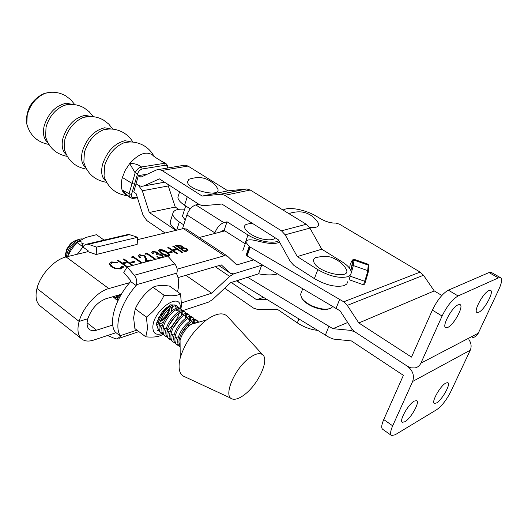 <?xml version="1.0" encoding="UTF-8"?>
<svg xmlns="http://www.w3.org/2000/svg" width="528" height="528" viewBox="0 0 528 528"><rect width="100%" height="100%" fill="white"/><g stroke="black" fill="none" stroke-linecap="round" stroke-linejoin="round"><path stroke-width="0.79" d="M347.787 281.688L346.771 284.011L344.164 285.615C335.735 287.522 325.802 285.186 314.371 278.606L317.816 269.65C329.314 276.203 339.28 278.566 347.714 276.725L350.315 275.161L351.318 272.87C351.285 269.425 348.19 265.736 342.038 261.796L321.79 249.209L309.91 228.116L306.293 224.281L250.272 190.021L246.774 188.951L227.898 190.852L188.027 166.076L185.051 165.119L182.926 165.469M317.816 269.65L297.271 256.568L321.79 249.209M297.271 256.568L285.166 234.795L281.49 230.822L224.75 195.307L221.219 194.198L202.198 196.073L227.898 190.852M202.198 196.073L161.931 170.452L158.935 169.462L156.512 169.937L140.89 177.144L138.541 175.613M167.706 184.213L175.256 207.049L149.279 212.474L142.309 190.773L138.481 185.381L135.973 183.731L138.481 185.381L141.53 186.397L143.728 185.955L159.397 178.867L199.439 204.64L202.976 205.755L221.859 204.032L278.263 239.745L290.248 261.419L293.951 265.459L314.371 278.606M298.907 318.806L297.337 322.885C303.871 327.149 310.814 329.677 318.16 330.455M297.337 322.885L277.543 309.428L257.935 309.566L253.519 308.101L224.697 288.222M165.092 232.993L146.843 220.592L143.015 215.14L136.085 193.558L133.591 191.902M175.256 207.049L178.748 209.339M149.279 212.474L175.903 230.38M231.284 282.467L256.555 299.719L263.512 297.376M256.555 299.719L267.122 299.561M120.635 336.257L115.368 332.204C108.108 322.938 115.249 298.472 130.654 281.569L130.904 280.751L123.783 272.428L127.136 266.924L134.297 275.253C136.541 278.15 137.24 281.312 136.409 284.731L136.158 285.556C121.07 302.174 113.725 326.086 120.278 335.689L120.635 336.257L117.051 338.983L115.111 338.633L107.501 335.511M177.566 291.786C179.256 284.361 178.933 278.388 176.596 273.874L176.854 273.082C177.705 269.788 177.032 266.759 174.834 263.993L167.792 256.06L127.136 266.924M130.654 281.569L136.158 285.556M180.536 293.885L169.462 286.051C162.103 285.034 156.592 285.43 152.909 287.239C145.101 292.967 139.22 300.175 135.267 308.873L133.597 317.698L134.897 328.588L145.794 336.831L147.583 328.178L146.355 317.09C154.275 311.263 160.189 303.983 164.089 295.251C171.673 296.215 177.157 295.759 180.536 293.885L181.493 304.861L180.932 308.959M176.253 308.306L175.89 307.151L176.378 308.26M176.609 309.454L176.642 310.873M176.266 310.867L176.359 309.573M175.303 316.226L168.967 325.492M166.742 327.406L164.512 328.838M158.235 329.34L156.512 324.753L156.895 322.139L162.01 312.352L170.425 304.834L174.134 305.078M156.572 323.948L156.658 324.469M169.448 306.94L169.448 306.24M170.808 306.121L168.736 306.418M173.323 309.85L172.399 306.722M171.745 307.065L171.349 311.388M160.182 314.86L163.31 310.715M156.783 322.641L158.77 321.809M160.624 320.668C164.98 317.288 167.825 313.348 169.151 308.847M167.917 306.788L167.554 308.385M166.102 311.797L162.697 316.49M159.727 319.229L157.278 320.793M163.772 321.889L159.463 324.337M158.09 324.694L156.73 324.793M180.18 308.418C182.028 290.11 152.889 309.764 152.849 327.281C153.034 333.465 156.097 335.557 162.03 333.564M167.31 330.403C173.045 325.618 177.052 319.816 179.322 312.998M179.758 311.342L180.154 308.794M162.419 334.627C158.961 336.811 153.417 337.544 145.794 336.831M135.267 308.873L146.355 317.09M152.909 287.239L164.089 295.251M175.19 305.91L175.89 307.151M162.01 312.352L166.254 307.877L170.148 306.154M172.861 307.289L172.953 306.478M172.966 305.263L172.913 304.689M176.92 253.816L167.812 247.612L168.557 247.414L172.28 249.955L176.524 248.84L172.808 246.319L173.547 246.127L182.635 252.292L181.896 252.49L177.454 249.473L173.21 250.589L177.665 253.618L176.92 253.816M167.072 256.252L161.238 253.631L158.294 250.543L159.284 249.592C162.037 249.44 164.604 250.285 166.987 252.113L169.877 255.235L168.887 256.192L168.016 256.311M155.021 259.472L146.989 253.876L145.642 254.225L145.22 253.44L146.837 253.024L155.8 259.261M141.445 263.096L133.379 257.407L131.993 257.763L131.584 256.964L133.241 256.535L142.25 262.885M126.984 267.168L117.599 260.568L118.43 260.357L122.212 263.063L126.925 261.829L123.143 259.142L123.968 258.931L132.997 265.353M132.178 265.577L127.868 262.508L123.163 263.743L127.479 266.831M121.387 294.215L105.805 298.789C97.449 302.135 91.456 308.781 87.826 318.727L79.121 321.407C82.837 307.415 97.31 291.496 108.801 288.565L129.743 282.619M177.151 269.155L224.433 255.73L227.535 256.225L236.768 264.937L253.803 259.849M186.457 229.079L183.368 228.578L137.498 239.666M77.332 254.219L84.209 245.348L86.09 244.187L88.407 244.292L96.65 247.111L137.676 237.283L137.155 244.405L96.182 254.516L87.958 251.651L66.125 256.931C54.509 259.413 40.3 274.672 36.98 288.433L79.121 321.407C76.864 330.106 77.92 336.112 82.295 339.412C85.259 341.352 89.06 341.576 93.707 340.072L116.008 332.699M111.395 261.941L117.388 262.277L117.216 262.865L112.286 262.634L110.444 264.363L112.055 266.554C114.8 268.277 117.52 268.851 120.193 268.277L121.968 266.277L123.248 266.482L123.328 266.97L121.156 268.963L115.658 268.818L111.144 266.732L109.164 264.007L111.395 261.941L111.302 262.271L117.295 262.607M131.63 262.904L130.68 262.231L134.165 261.314L135.115 261.98L131.63 262.904M145.748 261.947L145.378 258.555L144.23 256.146L140.461 255.347L139.603 256.12L140.521 257.36L139.722 257.572L138.389 255.77L139.564 254.674L144.943 255.889L146.461 258.661L146.718 260.977L150.817 259.882L151.549 260.396M160.314 258.053L156.75 256.832L161.403 257.288L162.4 256.436L161.641 255.367L157.06 254.72L156.123 254.074L157.337 253.163L156.829 252.463L153.674 251.922L152.915 252.575L153.278 253.361L152.5 253.565L151.694 252.239L152.731 251.282L157.601 252.265L158.479 253.823L162.327 255.11L163.495 257.209L162.327 255.11M169.264 252.958L168.326 252.318L171.547 251.467L172.484 252.107L169.264 252.958M184.734 251.731L175.652 245.586L177.25 245.17L182.074 246.015L183.058 247.553L186.938 248.708L188.074 250.186L186.938 251.143L184.734 251.731M261.888 264.601L261.664 265.228L263.518 265.564L261.664 265.228L233.68 273.841L230.677 273.438L221.305 264.911L178.009 277.609M224.908 230.881L199.201 237.494M110.458 264.145L110.345 264.693L112.055 266.554M111.956 266.891C114.708 268.607 117.421 269.181 120.1 268.607L120.193 268.277M120.1 268.607L121.876 267.142M121.988 266.627L123.248 266.482M123.149 266.812L123.202 267.59M109.19 263.663L111.302 262.271M117.916 260.792L118.43 260.357M118.331 260.687L122.212 263.063M122.12 263.393L126.925 261.829M123.453 259.36L123.968 258.931M123.869 259.255L132.587 265.465M127.109 266.963L123.163 263.743M130.99 262.449L134.165 261.314M134.066 261.637L134.706 262.093M131.716 257.228L133.241 256.535M133.148 256.859L141.841 262.99M139.504 256.443L140.151 257.459M138.389 255.671L139.564 254.674M139.465 254.998L144.844 256.212L144.943 255.889M144.844 256.212L146.362 258.984L146.718 260.977M146.619 261.301L150.817 259.882M150.711 260.205L151.147 260.509M145.358 253.697L146.837 253.024M146.738 253.348L155.397 259.373M152.902 252.622L153.008 253.433M151.701 252.173L152.731 251.282M152.632 251.599L157.601 252.265M157.502 252.582L158.426 254.001M160.189 254.12L158.479 253.823M160.09 254.437L162.228 255.427M157.12 257.024L157.522 256.621M157.423 256.945L159.469 257.327M159.37 257.644L161.403 257.288M161.304 257.605L162.301 256.78M156.407 254.272L157.258 253.42M158.301 250.47L159.284 249.592M159.185 249.909C161.938 249.757 164.505 250.602 166.888 252.43L166.987 252.113M166.888 252.43L169.778 255.625M159.542 250.912L161.898 253.744L167.871 255.856L168.557 255.176M160.241 250.226L159.542 250.919L161.997 253.427L167.97 255.539L168.656 254.846L166.228 252.311L160.241 250.226M168.63 252.523L171.547 251.467M171.448 251.783L172.075 252.212M168.115 247.817L168.557 247.414M168.458 247.731L172.28 249.955M172.181 250.265L176.524 248.84M173.111 246.53L173.547 246.127M173.448 246.444L182.233 252.397M177.263 253.73L173.21 250.589M175.956 245.791L177.151 245.487L182.074 246.015M181.975 246.325L182.992 247.771M186.938 248.708L182.959 247.87L183.058 247.553M186.839 249.018L187.968 250.543M185.467 250.939L186.879 249.797L186.212 248.899L183.262 248.153L181.144 248.615L184.43 251.216L186.793 250.061M180.609 248.167L182.002 247.058L181.361 246.213L177.316 246.022L180.114 248.292L181.922 247.302M180.114 248.292L180.708 247.856M177.316 246.022L180.213 247.982M184.43 251.216L185.572 250.622M181.144 248.615L184.529 250.899M182.536 310.702L208.652 302.069L212.771 299.409L230.604 282.678L258.581 273.814C266.343 275.246 272.699 275.266 277.642 273.867M258.581 273.814L261.664 265.228L233.68 273.841L229.654 276.401L211.675 293.192L181.54 302.887M185.849 275.306L211.675 293.192M112.741 325.03L95.456 330.541L92.327 330.739L89.786 329.822C87.061 327.796 86.407 324.1 87.826 318.727L79.121 321.407L36.98 288.433C34.96 297 36.241 303.013 40.808 306.471L81.365 338.672M289.357 213.926L290.459 213.068L294.4 212.263M290.459 213.068C295.403 211.741 299.779 211.484 303.58 212.296C309.164 213.596 313.79 216.704 317.46 221.628C320.397 226.169 317.737 228.103 309.487 227.423M328.984 308.887C324.628 310.154 319.031 309.335 312.206 306.431C307.487 304.227 304.174 301.732 302.26 298.947L301.917 298.373M301.217 292.71L300.551 294.466L301.679 297.977C303.712 300.934 307.237 303.593 312.266 305.936C320.753 309.461 327.169 310.101 331.505 307.87L332.858 306.346M315.691 257.545C317.717 256.826 328.667 255.691 332.006 257.624C337.438 259.697 341.755 262.885 344.956 267.194L346.302 269.333C351.82 280.375 317.024 272.547 313.843 261.967C313.144 259.974 313.764 258.496 315.691 257.545L320.885 256.687M220.678 231.997L220.935 231.244L224.129 230.386L245.23 243.797M278.744 240.629C273.946 244.24 257.677 241.289 247.969 234.973L227.02 221.8L223.819 222.625C219.985 224.103 217.001 227.515 214.876 232.861L186.899 214.922C188.925 209.636 191.882 206.303 195.763 204.93L198.799 204.224M183.737 224.855L179.296 221.971C174.979 219.087 172.795 216.368 172.748 213.807C173.243 210.296 177.21 208.765 184.648 209.207M176.629 230.201C172.372 227.317 170.227 224.585 170.188 222.004L170.755 220.189M185.255 220.077L182.417 216.282L182.701 215.384M182.49 228.789L186.899 214.922M178.451 195.485L177.91 197.228C177.989 199.716 180.206 202.389 184.576 205.24L190.265 208.864M224.129 230.386L227.02 221.8M214.652 233.541L214.876 232.861M275.464 237.976C273.709 239.738 270.191 240.233 264.924 239.474C252.034 237.686 239.567 227.245 246.464 224.301L251.163 223.331M216.467 186.668L217.912 189.136C220.763 197.888 188.186 190.285 187.48 181.982L188.899 179.256L193.03 178.22M96.65 247.111L96.182 254.516M87.298 251.81L88.196 250.807L87.958 251.651M137.676 237.283L129.499 234.643L126.416 234.868M88.196 250.807L83.107 247.124M104.089 240.095L96.459 234.689L85.437 237.587L76.982 242.497L83.167 246.979M76.982 242.497L71.722 249.058L67.505 256.601M78.626 239.659C76.138 239.877 73.564 241.336 70.91 244.035L66.871 249.955L65.201 257.176M65.459 254.351L66.818 248.998L70.231 244.108C72.666 241.679 75.062 240.392 77.425 240.247M112.999 296.677L113.375 296.762M119.935 296.723L117.295 297.535M116.378 297.653L114.437 297.554M113.744 297.37L112.563 296.809M113.282 296.597L115.658 299.112M115.434 298.907L117.025 299.475M117.401 300.089L116.246 299.548L113.956 296.399M116.153 295.753L117.916 300.722M118.114 300.3L117.249 295.429M178.88 308.774L178.886 311.758M158.915 330.937L157.628 330.389M176.636 305.877L176.121 305.501C171.303 301.864 157.621 316.727 157.925 326.647C157.931 329.459 158.75 331.386 160.38 332.442L160.954 332.864M160.69 332.62L162.452 333.128M173.078 328.178L180.319 318.173M181.229 315.652L181.784 311.863M182.813 311.639L182.78 314.688M162.815 333.835L161.515 333.287C159.885 332.237 159.067 330.304 159.06 327.492C158.77 317.572 172.458 302.689 177.263 306.326L178.622 307.923M180.569 308.702L180.055 308.332C175.27 304.715 161.575 319.631 161.845 329.558C161.845 332.369 162.657 334.303 164.281 335.346L164.861 335.782M185.097 318.668L185.724 314.761M186.767 314.516L186.694 317.645M166.736 336.745L165.422 336.197C163.799 335.155 162.994 333.221 162.994 330.409C162.73 320.483 176.431 305.547 181.203 309.157L182.563 310.768M184.523 311.54L184.008 311.17C179.263 307.573 165.554 322.555 165.792 332.488C165.785 335.3 166.591 337.234 168.208 338.27L168.795 338.712M168.524 338.455L170.32 338.95M181.507 333.32L187.856 324.535M188.978 321.704L189.677 317.678M190.747 317.414L190.621 320.621M170.676 339.676L169.349 339.128C167.739 338.085 166.934 336.158 166.947 333.346C166.716 323.413 180.424 308.411 185.17 312.002L186.523 313.632M188.496 314.398L187.988 314.028C183.269 310.457 169.547 325.499 169.759 335.432C169.745 338.25 170.537 340.177 172.148 341.213L172.748 341.656M193.393 322.872L193.657 320.608M174.643 342.619L173.303 342.071C171.692 341.035 170.9 339.115 170.92 336.296C170.722 326.357 184.444 311.296 189.149 314.866L190.502 316.51M192.496 317.269L191.987 316.906C187.301 313.355 173.573 328.456 173.752 338.395C173.725 341.213 174.511 343.141 176.114 344.164L176.728 344.619M176.451 344.355L178.279 344.837M178.629 345.583L177.276 345.028C175.672 344.005 174.887 342.078 174.913 339.26C174.748 329.32 188.483 314.2 193.156 317.744L194.509 319.407M82.427 238.96C76.54 237.989 67.036 248.378 66.475 256.846M67.67 256.232C69.828 248.226 74.078 242.84 80.434 240.082M120.331 294.525L119.929 296.776M177.758 310.893L177.87 308.986M177.738 307.943L176.913 306.154M181.665 310.801L180.847 308.986M185.612 313.678L184.8 311.83M189.585 316.569L188.78 314.688M193.571 319.473L192.779 317.566M194.74 320.324L194.779 322.258M197.446 321.737L196.805 320.456M196.515 320.153L196.013 319.79C191.36 316.265 177.619 331.432 177.764 341.372C177.725 344.197 178.51 346.117 180.107 347.14L180.121 347.153M180.121 346.942L178.933 342.243C178.801 332.303 192.542 317.117 197.188 320.635L198.323 321.823M249.784 357.68C255.862 353.397 260.264 352.526 262.997 355.067C269.313 360.664 257.69 385.09 244.273 394.819C239.626 398.31 235.785 399.729 232.749 399.089C222.341 397.756 234.194 368.425 249.784 357.68M231.112 398.323L185.381 377.045C179.395 375.065 177.672 368.683 180.22 357.911C184.892 342.883 193.611 330.257 206.375 320.034L207.979 318.899C216.731 313.236 223.172 312.365 227.297 316.279L227.489 316.483M180.22 357.911L180.061 340.204C181.995 333.907 185.638 328.634 191.004 324.37L194.839 322.238L198.383 321.842M82.559 246.913L82.434 243.19M81.886 242.24L80.124 241.217L77.609 241.454M83.959 243.797L81.147 243.916M117.256 295.357L120.153 295.304M117.922 295.231L119.552 297.462M158.697 317.414L162.598 313.355L165.271 308.702M160.182 321.849C165.752 318.061 169.013 313.513 169.97 308.207M159.166 326.047L162.499 325.433M159.311 325.096L161.891 328.687M163.106 328.924L166.485 328.244M163.231 328.073L165.838 331.591M167.066 331.815L170.498 331.069M167.178 331.069L169.811 334.514M171.052 334.719L174.537 333.901M171.151 334.085L173.804 337.458M175.058 337.636L178.603 336.745M188.179 326.792L189.486 323.09M189.625 321.248L188.951 319.42L187.414 318.754M175.138 337.108L177.824 340.408M193.34 322.905L191.499 321.658M47.83 142.606C43.738 139.088 42.517 133.531 44.167 125.935C48.404 113.005 55.816 105.442 66.389 103.231L72.745 104.458M66.396 154.744C62.383 151.305 61.235 145.781 62.964 138.178C67.294 125.281 74.672 117.665 85.1 115.342L91.39 116.523M85.813 167.726C81.721 164.38 80.593 158.803 82.434 151.001C86.909 137.993 94.334 130.258 104.709 127.783L111.144 129.01M105.917 181.064C101.746 177.837 100.643 172.227 102.604 164.228C107.204 151.166 114.649 143.326 124.931 140.705L131.498 141.986M27.634 126.938L26.816 124.054L27.218 114.919C30.32 104.313 36.353 97.079 45.335 93.218L51.368 92.268M74.811 104.676L70.739 99.647L65.558 95.753C59.162 92.215 52.424 91.37 45.335 93.218L45.335 93.218C43.553 93.397 35.739 97.39 31.495 103.877C28.954 107.144 27.258 112.048 26.4 118.595L26.816 124.054C29.977 135.425 37.33 142.217 48.88 144.441M46.418 139.399L45.626 136.792L46.028 127.136C49.328 116.266 55.539 108.953 64.654 105.197L70.369 104.419M67.294 156.4C56.133 154.249 48.913 147.715 45.626 136.792L46.405 139.359M65.116 151.688L64.343 149.015L64.858 139.432C68.244 128.581 74.441 121.229 83.45 117.368L89.179 116.516M86.599 169.191C75.035 167.072 67.617 160.347 64.343 149.015L65.102 151.642M84.599 164.881L83.84 162.386L84.401 152.295C88.024 141.088 94.433 133.571 103.62 129.736L109.144 128.997M106.59 182.332C94.915 180.378 87.331 173.732 83.84 162.386L84.586 164.835M104.775 178.431L104.042 176.134L104.636 165.568C108.504 154.044 115.104 146.388 124.423 142.593L129.71 141.966M128.271 195.835C116.015 194.429 107.936 187.862 104.042 176.134L104.762 178.385M125.552 193.4L122.126 190.007L129.076 193.717L135.161 172.847L129.69 163.568C134.145 163.271 138.079 164.413 141.504 166.987L164.644 163.271L161.047 160.895C155.694 157.727 152.909 155.793 152.698 155.093C146.269 150.836 138.607 153.661 129.69 163.568L125.281 170.28L122.371 177.454C121.011 182.351 120.932 186.536 122.126 190.007C123.288 193.103 125.301 195.017 128.179 195.743M147.49 174.101L138.329 175.652L133.762 192.014M167.152 168.095C167.31 166.175 166.65 165.224 165.165 165.244L142.151 168.986C140.144 169.613 138.626 171.191 137.603 173.719L131.512 194.462C131.102 196.726 131.776 197.809 133.525 197.71L137.24 197.155M165.165 165.244L164.644 163.271L165.772 163.383L161.047 160.895M137.603 173.719L135.161 172.847C136.567 169.62 138.679 167.666 141.504 166.987L142.151 168.986M125.545 193.393L129.347 197.102L129.076 193.717L131.512 194.462M129.347 197.102L132.508 198.528L133.525 197.71M414.269 401.108C408.243 404.171 398.732 421.219 402.422 422.281L404.884 421.74C410.956 418.493 420.281 401.722 416.592 400.627L414.269 401.108M445.777 383.077C440.213 385.889 430.934 402.547 434.419 403.425L436.517 402.95C442.127 399.967 451.235 383.572 447.764 382.655L445.777 383.077M395.188 434.768L436.742 409.662C441.844 406.006 446.543 399.96 450.82 391.545L470.27 350.196L412.645 381.46L392.687 425.812C390.344 431.231 389.987 434.478 391.618 435.567L395.188 434.768M391.281 435.336L382.78 429.356C381.117 428.241 381.434 424.981 383.737 419.582L403.392 375.335L351.404 340.923L333.656 339.095L329.373 337.491L236.412 280.843M247.619 277.292L332.917 328.68L347.695 322.502M332.917 328.68L350.678 330.376L355.1 331.98L407.431 366.254L355.1 331.98L351.509 328.35L340.091 310.84L247.13 255.922L250.219 247.117L343.721 301.805L347.285 305.382L358.822 322.971L434.234 290.915L423.489 275.246L420.143 272.092L339.392 224.136L335.676 223.087C331.016 223.212 326.06 221.806 320.8 218.889L316.694 216.434C305.639 209.642 288.196 206.309 283.12 210.111M238.141 280.295L237.64 281.714M236.986 281.272L237.23 280.579M412.645 381.46C414.553 375.573 412.817 370.504 407.431 366.254L411.147 367.858L414.935 367.937C417.661 367.356 419.641 365.772 420.875 363.178L478.262 333.201L498.815 289.502C501.871 282.711 502.399 278.744 500.392 277.603L498.366 277.893L489.014 272.56L491.588 272.587M468.93 339.61C471.28 343.18 471.722 346.711 470.27 350.196M325.472 334.877L328.99 326.08M488.882 290.598L490.433 290.36C494.538 291.146 484.552 309.844 478.79 312.239L477.121 312.517C473.002 311.791 483.166 292.789 488.882 290.598M458.073 304.834L459.901 304.577C464.323 305.534 454.087 324.766 447.803 327.406L445.83 327.71C441.408 326.812 451.836 307.25 458.073 304.834M279.609 242.187C275.972 243.87 270.547 243.923 263.327 242.359L254.305 240.293C249.143 239.29 246.312 239.903 245.81 242.121L249.176 246.464L250.219 247.117M351.998 266.092L350.889 270.521L352.73 260.647C352.869 259.116 352.255 259.888 350.889 262.951L350.203 264.304L349.642 268.349M365.534 281.444L364.683 283.985L363.574 284.836L349.1 279.728L350.163 276.17L364.61 281.259C366.346 276.494 367.376 272.943 367.699 270.607L368.247 265.109L354.044 260.126L353.324 265.558L367.699 270.607L368.32 271.828L365.548 281.411L364.61 281.259L363.574 284.836M358.822 322.971L411.497 357.1L432.373 310.114C437.27 300.109 442.596 293.462 448.358 290.169L458.093 295.957L498.366 277.893M448.358 290.169L489.014 272.56M441.837 295.475L434.234 290.915M458.093 295.957C452.377 299.317 447.038 306.009 442.081 316.054L420.875 363.178M249.843 246.893L246.761 255.697M246.094 255.262L249.176 246.464M478.262 333.201C477.068 335.61 475.167 337.108 472.567 337.702M336.112 308.26L339.722 299.244M285.166 234.795L309.91 228.116M281.49 230.822L306.293 224.281M224.75 195.307L250.272 190.021M220.473 194.231L246.028 188.984M161.931 170.452L188.027 166.076M143.728 185.955L164.564 182.193M142.309 190.773L168.419 185.935M174.834 263.993L134.297 275.253M176.854 273.082L136.409 284.731M136.917 330.112L120.278 335.689M66.125 256.931L108.801 288.565M183.368 228.578L224.433 255.73M218.975 265.591L230.677 273.438M215.226 266.693L229.654 276.401M87.094 322.832L96.591 330.224M244.959 243.626L247.969 234.973M176.702 230.188L179.296 221.971M195.763 204.93L223.819 222.625M184.576 205.24L187.242 196.786M129.499 234.643L88.407 244.292M122.371 177.454L132.02 183.427L134.402 184.153M350.678 330.376L352.447 329.611M238.009 281.939L238.643 280.137M383.737 419.582L392.687 425.812M343.721 301.805L420.143 272.092M347.285 305.382L423.489 275.246M442.081 316.054L432.373 310.114M353.885 259.248L368.188 264.251L368.861 266.31L368.366 271.346M352.73 260.647L352.031 266.026L353.324 265.558L351.318 272.903M368.716 265.432L368.042 264.205M354.024 259.288L354.044 260.126L352.757 260.588L354.024 259.288M221.219 194.198L246.774 188.951M158.935 169.462L185.051 165.119M143.543 186.034L164.617 182.226M138.897 331.61L118.972 338.336M218.955 265.597L230.749 273.504M185.988 228.776L226.981 255.836M110.444 264.363L110.345 264.693M123.328 266.97L123.229 267.3M89.186 329.353L89.786 329.822M302.26 298.947L301.679 297.977M302.768 288.644L300.551 294.466M170.188 222.004L172.748 213.807M177.91 197.228L179.579 191.855M246.464 224.301L252.1 223.186M188.899 179.256C194.172 177.566 198.931 177.17 203.161 178.081C208.296 179.038 214.302 183.52 216.586 186.8M182.417 216.282L185.684 205.946M128.271 234.432L87.166 244.061M66.818 248.998L66.871 249.955M70.231 244.108L70.91 244.035M176.121 305.501L177.263 306.326M180.055 308.332L181.203 309.157M184.008 311.17L185.17 312.002M187.988 314.028L189.149 314.866M191.987 316.906L193.156 317.744M196.013 319.79L197.188 320.635M262.997 355.067L227.297 316.279M191.004 324.37L206.375 320.034M67.947 104.432L64.654 105.197C71.504 103.594 77.992 104.491 84.124 107.897L89.219 111.731L93.238 116.668M86.717 116.556L83.45 117.368C90.479 115.645 97.139 116.53 103.435 120.028L108.682 124.001L112.781 129.136M109.045 128.997L103.62 129.736C110.563 128.172 117.124 129.109 123.301 132.554C127.334 134.917 130.541 138.092 132.924 142.091M129.598 141.966L124.423 142.593C131.248 141.187 137.676 142.177 143.722 145.563C148.157 148.17 151.582 151.741 153.998 156.262M167.508 168.036C168.241 166.782 167.66 165.238 165.772 163.383M137.438 197.782L132.838 198.482M242.761 250.886L245.81 242.121M500.392 277.603L491.066 272.29M445.83 327.71L445.46 327.479M477.121 312.517L476.784 312.312"/></g></svg>
